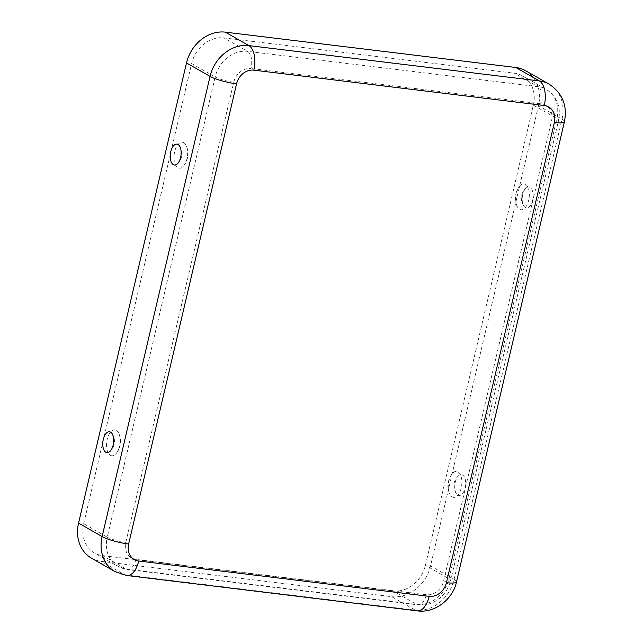 <?xml version="1.0" encoding="UTF-8"?>
<svg xmlns="http://www.w3.org/2000/svg" width="643" height="643" viewBox="0 0 643 643"><rect width="100%" height="100%" fill="white"/><g stroke="black" fill="none" stroke-linecap="round" stroke-linejoin="round"><path stroke-width="0.48" stroke-dasharray="3.21 2.41" d="M456.498 581.867A20.021 3.617 13.2 0 0 454.095 579.375L430.537 565.92L538.472 105.741A36.04 30.293 119.7 0 0 525.588 70.706M110.419 455.332A13.061 6.671 -83.1 0 0 116.552 453.082A13.061 6.671 -83.1 0 0 118.923 433.631A13.061 6.671 -83.1 0 0 108.145 436.259A13.061 6.671 -83.1 0 0 110.419 455.332M533.344 105.114A30.036 25.246 119.7 0 0 522.614 75.922A30.036 25.246 119.7 0 0 514.464 73.238L223.997 37.905A30.036 25.246 -60.3 0 0 191.622 63.544L83.694 523.723A30.036 25.246 119.7 0 0 94.425 552.924A30.036 25.246 119.7 0 0 102.575 555.6L393.034 590.941A30.036 25.246 -60.3 0 0 425.409 565.293L533.344 105.114L556.902 118.577A30.036 25.246 119.7 0 0 546.172 89.377A30.036 25.246 119.7 0 0 538.014 86.692L514.464 73.238M465.146 487.844A10.513 5.369 -83.1 0 0 464.399 477.034A10.513 5.369 -83.1 0 0 458.732 475.563A10.513 5.369 -83.1 0 0 454.866 484.372A10.513 5.369 -83.1 0 0 456.514 493.848A10.513 5.369 -83.1 0 0 465.146 487.844M430.537 565.92A36.04 30.293 -60.3 0 1 391.683 596.688L101.224 561.355A36.04 30.293 119.7 0 1 91.443 558.14M183.745 142.706A13.061 6.671 96.9 0 1 186.382 146.025A13.061 6.671 96.9 0 1 184.011 165.468A13.061 6.671 96.9 0 1 174.004 157.712A13.061 6.671 96.9 0 1 183.745 142.706M525.46 184.276A13.061 6.671 96.9 0 1 527.734 203.349A13.061 6.671 96.9 0 1 516.964 205.969A13.061 6.671 96.9 0 1 519.327 186.526A13.061 6.671 96.9 0 1 525.46 184.276M452.133 496.902A13.061 6.671 -83.1 0 0 461.883 481.896A13.061 6.671 -83.1 0 0 451.868 474.14A13.061 6.671 -83.1 0 0 449.505 493.583A13.061 6.671 -83.1 0 0 452.133 496.902M532.605 200.23A10.513 5.369 96.9 0 1 523.973 206.234A10.513 5.369 96.9 0 1 522.325 196.758A10.513 5.369 96.9 0 1 526.191 187.957A10.513 5.369 96.9 0 1 531.857 189.42A10.513 5.369 96.9 0 1 532.605 200.23M417.323 610.85A20.021 10.232 96.9 0 1 415.241 610.151A36.04 30.293 -60.3 0 0 454.095 579.375L562.022 119.196A36.04 30.293 119.7 0 0 549.146 84.161M564.433 121.688A20.021 3.617 13.2 0 0 562.022 119.196L538.472 105.741M443.598 581.063L551.533 120.884A14.017 2.532 13.2 0 0 558.582 120.321L450.655 580.5A14.017 2.532 13.2 0 1 443.598 581.063A16.019 13.463 -60.3 0 1 426.333 594.743A14.017 7.161 96.9 0 1 418.046 604.886A14.017 7.161 96.9 0 1 416.592 604.396L126.132 569.055L102.575 555.6M426.333 594.743L135.874 559.402A14.017 7.161 96.9 0 1 127.587 569.553A14.017 7.161 96.9 0 1 126.132 569.055A30.036 25.246 119.7 0 1 117.982 566.379L94.425 552.924M115.001 571.595A36.04 30.293 119.7 0 0 124.782 574.81L415.241 610.151L391.683 596.688M126.864 575.509A20.021 10.232 96.9 0 1 124.782 574.81L101.224 561.355M135.874 559.402A16.019 13.463 119.7 0 1 125.803 542.403L233.739 82.224A14.017 2.532 -166.8 0 1 215.18 76.999A30.036 25.246 -60.3 0 1 247.555 51.36L223.997 37.905M233.739 82.224A16.019 13.463 -60.3 0 1 251.003 68.544A14.017 7.161 -83.1 0 0 247.555 51.36L538.014 86.692A14.017 7.161 -83.1 0 1 541.462 103.885L251.003 68.544M551.533 120.884A16.019 13.463 119.7 0 0 541.462 103.885M522.614 75.922L546.172 89.377C556.999 96.546 561.13 106.859 558.582 120.321A14.017 2.532 13.2 0 0 556.902 118.577L448.967 578.748A30.036 25.246 -60.3 0 1 416.592 604.396L393.034 590.941M125.803 542.403A14.017 2.532 -166.8 0 1 107.244 537.178A30.036 25.246 119.7 0 0 117.982 566.379L127.587 569.553L418.046 604.886C424.179 605.561 430.006 604.307 435.528 601.125L439.852 598.078C445.334 593.385 448.935 587.525 450.655 580.5A14.017 2.532 13.2 0 0 448.967 578.748L425.409 565.293M191.622 63.544L215.18 76.999L107.244 537.178L83.694 523.723M116.552 453.074A19.547 19.547 0 0 0 118.923 433.631M109.688 451.651A13.543 13.543 0 0 0 111.914 433.374M458.732 475.563A13.543 13.543 0 0 0 456.514 493.848M184.011 165.468A19.547 19.547 0 0 0 186.382 146.025M177.147 164.037A13.543 13.543 0 0 0 179.373 145.76M526.191 187.957A13.543 13.543 0 0 0 523.973 206.234M519.327 186.526A19.547 19.547 0 0 0 516.964 205.977M451.868 474.14A19.547 19.547 0 0 0 449.505 493.583"/><path stroke-width="0.96" d="M554.362 122.5A20.021 3.617 13.2 0 0 564.433 121.688L456.498 581.867A20.021 3.617 13.2 0 1 446.427 582.679L554.362 122.5A16.019 13.463 119.7 0 0 544.291 105.5A20.021 10.232 -83.1 0 0 539.364 80.946A36.04 30.293 119.7 0 1 549.146 84.161L525.588 70.706A36.04 30.293 119.7 0 0 515.807 67.491L225.347 32.15A36.04 30.293 -60.3 0 0 186.502 62.926L78.567 523.097A36.04 30.293 119.7 0 0 91.443 558.14L115.001 571.595L126.864 575.509L417.323 610.85A20.021 10.232 96.9 0 0 429.162 596.358L138.703 561.017A20.021 10.232 96.9 0 1 126.864 575.509M113.176 445.02A10.513 5.369 -83.1 0 0 111.914 433.374A10.513 5.369 -83.1 0 0 102.896 441.548A10.513 5.369 -83.1 0 0 109.688 451.651A10.513 5.369 -83.1 0 0 113.176 445.02M180.635 157.414A10.513 5.369 96.9 0 1 177.147 164.037A10.513 5.369 96.9 0 1 170.355 153.942A10.513 5.369 96.9 0 1 179.373 145.76A10.513 5.369 96.9 0 1 180.635 157.414M515.807 67.491L539.364 80.946L248.905 45.605L225.347 32.15M544.291 105.5L253.832 70.159A20.021 10.232 -83.1 0 0 248.905 45.605A36.04 30.293 -60.3 0 0 210.052 76.38L186.502 62.926M138.703 561.017A16.019 13.463 119.7 0 1 128.632 544.018A20.021 3.617 -166.8 0 1 102.124 536.551A36.04 30.293 119.7 0 0 115.001 571.595M128.632 544.018L236.568 83.839A20.021 3.617 -166.8 0 1 210.052 76.38L102.124 536.551L78.567 523.097M446.427 582.679A16.019 13.463 -60.3 0 1 429.162 596.358M236.568 83.839A16.019 13.463 -60.3 0 1 253.832 70.159M456.498 581.867C453.05 599.196 434.572 613.526 417.323 610.85M549.146 84.161C562.448 93.114 567.544 105.629 564.433 121.688"/></g></svg>
